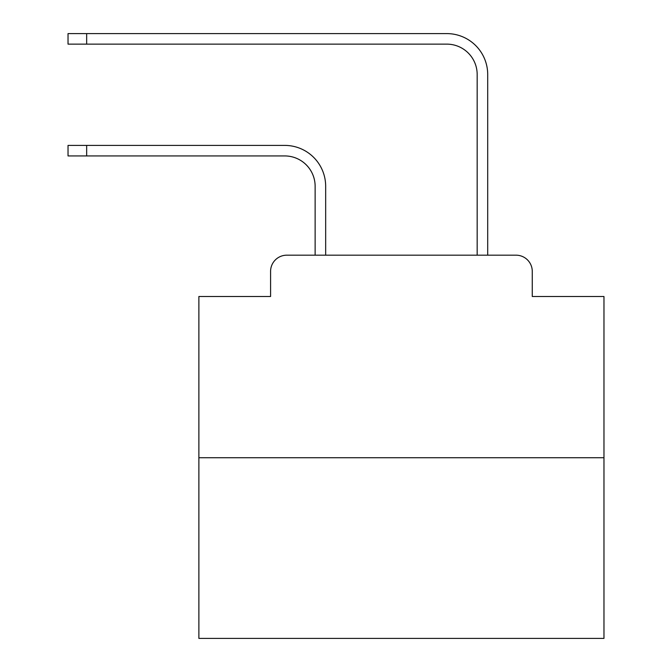 <?xml version="1.0" encoding="UTF-8"?>
<svg xmlns="http://www.w3.org/2000/svg" width="672" height="672" viewBox="0 0 672 672"><rect width="100%" height="100%" fill="white"/><g stroke="black" fill="none" stroke-linecap="round" stroke-linejoin="round"><path stroke-width="1.01" d="M270.581 271.387L270.581 296.503L270.581 271.387A16.204 16.204 0 0 1 286.784 255.184L315.134 255.184L315.134 186.32A30.383 30.383 0 0 0 284.76 155.938A30.383 30.383 0 0 1 315.134 186.32A30.383 30.383 0 0 0 284.76 155.938A30.383 30.383 0 0 1 315.134 186.32A30.383 30.383 0 0 0 284.76 155.938A30.383 30.383 0 0 1 315.134 186.32A30.383 30.383 0 0 0 284.76 155.938A30.383 30.383 0 0 1 315.134 186.32A30.383 30.383 0 0 0 284.76 155.938A30.383 30.383 0 0 1 315.134 186.32A30.383 30.383 0 0 0 284.76 155.938A30.383 30.383 0 0 1 315.134 186.32A30.383 30.383 0 0 0 284.76 155.938A30.383 30.383 0 0 1 315.134 186.32A30.383 30.383 0 0 0 284.76 155.938A30.383 30.383 0 0 1 315.134 186.32A30.383 30.383 0 0 0 284.76 155.938A30.383 30.383 0 0 1 315.134 186.32A30.383 30.383 0 0 0 284.76 155.938A30.383 30.383 0 0 1 315.134 186.32A30.383 30.383 0 0 0 284.76 155.938A30.383 30.383 0 0 1 315.134 186.32A30.383 30.383 0 0 0 284.76 155.938A30.383 30.383 0 0 1 315.134 186.32A30.383 30.383 0 0 0 284.76 155.938A30.383 30.383 0 0 1 315.134 186.32A30.383 30.383 0 0 0 284.76 155.938A30.383 30.383 0 0 1 315.134 186.32M603.968 457.733L198.878 457.733L198.878 638.4L603.968 638.4L603.968 296.503L532.266 296.503L532.266 271.387A16.204 16.204 0 0 0 516.062 255.184L286.784 255.184M198.878 457.733L198.878 296.503L270.581 296.503M325.668 255.184L325.668 186.32L325.668 255.184L325.668 186.32L325.668 255.184L325.668 186.32L325.668 255.184L325.668 186.32L325.668 255.184L325.668 186.32L325.668 255.184L325.668 186.32L325.668 255.184L325.668 186.32L325.668 255.184L325.668 186.32L325.668 255.184L325.668 186.32L325.668 255.184L325.668 186.32L325.668 255.184L325.668 186.32L325.668 255.184L325.668 186.32L325.668 255.184L325.668 186.32L325.668 255.184L325.668 186.32L325.668 255.184L338.226 255.184M464.612 255.184L477.17 255.184L477.17 74.516A30.383 30.383 0 0 0 446.796 44.134A30.383 30.383 0 0 1 477.17 74.516A30.383 30.383 0 0 0 446.796 44.134A30.383 30.383 0 0 1 477.17 74.516A30.383 30.383 0 0 0 446.796 44.134A30.383 30.383 0 0 1 477.17 74.516A30.383 30.383 0 0 0 446.796 44.134A30.383 30.383 0 0 1 477.17 74.516A30.383 30.383 0 0 0 446.796 44.134A30.383 30.383 0 0 1 477.17 74.516A30.383 30.383 0 0 0 446.796 44.134A30.383 30.383 0 0 1 477.17 74.516A30.383 30.383 0 0 0 446.796 44.134A30.383 30.383 0 0 1 477.17 74.516A30.383 30.383 0 0 0 446.796 44.134A30.383 30.383 0 0 1 477.17 74.516A30.383 30.383 0 0 0 446.796 44.134A30.383 30.383 0 0 1 477.17 74.516A30.383 30.383 0 0 0 446.796 44.134A30.383 30.383 0 0 1 477.17 74.516A30.383 30.383 0 0 0 446.796 44.134A30.383 30.383 0 0 1 477.17 74.516A30.383 30.383 0 0 0 446.796 44.134A30.383 30.383 0 0 1 477.17 74.516A30.383 30.383 0 0 0 446.796 44.134A30.383 30.383 0 0 1 477.17 74.516A30.383 30.383 0 0 0 446.796 44.134A30.383 30.383 0 0 1 477.17 74.516M487.704 255.184L487.704 74.516L487.704 255.184L487.704 74.516L487.704 255.184L487.704 74.516L487.704 255.184L487.704 74.516L487.704 255.184L487.704 74.516L487.704 255.184L487.704 74.516L487.704 255.184L487.704 74.516L487.704 255.184L487.704 74.516L487.704 255.184L487.704 74.516L487.704 255.184L487.704 74.516L487.704 255.184L487.704 74.516L487.704 255.184L487.704 74.516L487.704 255.184L487.704 74.516L487.704 255.184L487.704 74.516L487.704 255.184L516.062 255.184M532.266 296.503L532.266 271.387M68.032 145.404L86.663 145.404L86.663 155.938L68.032 155.938L68.032 145.404M86.663 155.938L284.76 155.938M325.668 186.32A40.916 40.916 0 0 0 284.76 145.404L86.663 145.404M68.032 33.6L86.663 33.6L86.663 44.134L68.032 44.134L68.032 33.6M487.704 74.516A40.916 40.916 0 0 0 446.796 33.6L86.663 33.6M86.663 44.134L446.796 44.134"/></g></svg>
